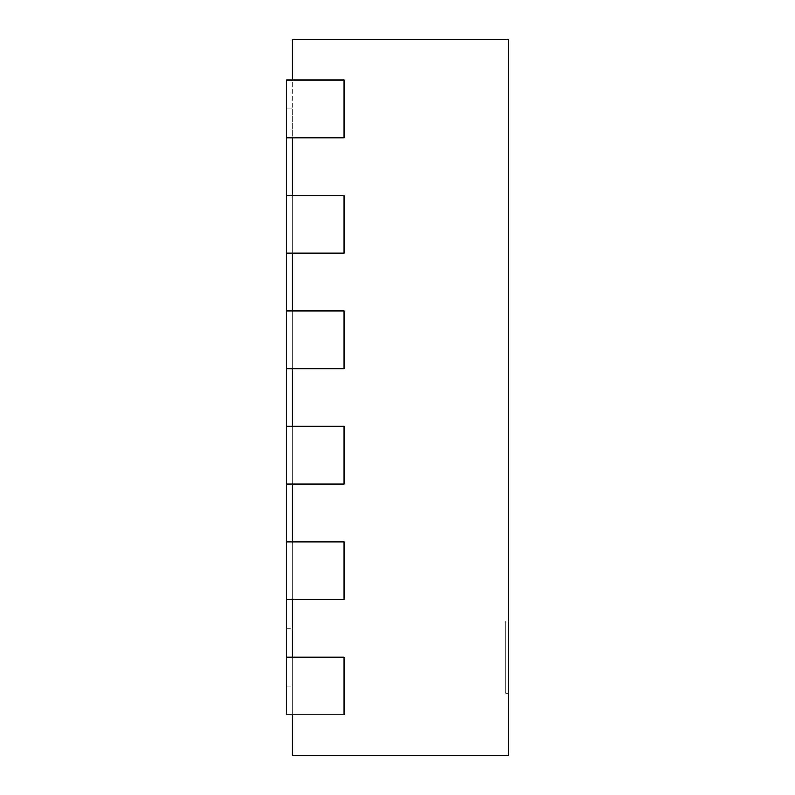 <?xml version="1.0" encoding="UTF-8"?>
<svg xmlns="http://www.w3.org/2000/svg" width="795" height="795" viewBox="0 0 795 795"><rect width="100%" height="100%" fill="white"/><g stroke="black" fill="none" stroke-linecap="round" stroke-linejoin="round"><path stroke-width="0.6" stroke-dasharray="3.98 2.98" d="M292.192 657.157L344.126 657.157L286.429 657.157L292.192 657.157L292.192 714.854L286.429 714.854L286.429 80.146L286.429 137.843L286.429 80.146L344.126 80.146L344.126 137.843L292.192 137.843L292.192 80.146L344.126 80.146L344.126 137.843L344.126 80.146L292.192 80.146L292.192 39.75L508.571 39.75L508.571 755.25L292.192 755.25L292.192 137.843L286.429 137.843L344.126 137.843L292.192 137.843L292.192 80.146L286.429 80.146L292.192 80.146M292.192 195.54L344.126 195.54L286.429 195.54L286.429 253.247L286.429 195.54L292.192 195.54L292.192 253.247L344.126 253.247L286.429 253.247L286.429 195.54L344.126 195.54L344.126 253.247L344.126 195.54L344.126 253.247L292.192 253.247M292.192 310.944L344.126 310.944L286.429 310.944L286.429 368.651L286.429 310.944L292.192 310.944L292.192 368.651L344.126 368.651L286.429 368.651L286.429 310.944L344.126 310.944L344.126 368.651L344.126 310.944L344.126 368.651L292.192 368.651M292.192 426.349L344.126 426.349L286.429 426.349L286.429 484.056L286.429 426.349L292.192 426.349L292.192 484.056L344.126 484.056L286.429 484.056L286.429 426.349L344.126 426.349L344.126 484.056L344.126 426.349L344.126 484.056L292.192 484.056M292.192 541.753L344.126 541.753L286.429 541.753L286.429 599.46L286.429 541.753L292.192 541.753L292.192 599.46L344.126 599.46L286.429 599.46L286.429 541.753L344.126 541.753L344.126 599.46L344.126 541.753L344.126 599.46L292.192 599.46M292.192 108.995L292.192 686.006L292.192 108.995L286.429 108.995L292.192 108.995M286.429 657.157L344.126 657.157L344.126 714.854L292.192 714.854L344.126 714.854L344.126 657.157L344.126 714.854L292.192 714.854M286.429 137.843L292.192 137.843M286.429 195.54L286.429 253.247M286.429 310.944L286.429 368.651M286.429 426.349L286.429 484.056M286.429 541.753L286.429 599.46M286.429 686.006L292.192 686.006L286.429 686.006M286.429 628.308L292.192 628.308M508.571 621.094L508.571 693.22L508.571 621.094L505.69 621.094L505.69 693.22L505.69 621.094M508.571 693.22L505.69 693.22"/><path stroke-width="1.19" d="M292.192 80.146L292.192 39.75L508.571 39.75L508.571 755.25L292.192 755.25L292.192 714.854M292.192 195.54L292.192 137.843M292.192 310.944L292.192 253.247M292.192 426.349L292.192 368.651M292.192 541.753L292.192 484.056M292.192 657.157L292.192 599.46M286.429 714.854L344.126 714.854L344.126 657.157L286.429 657.157L286.429 714.854M286.429 599.46L344.126 599.46L344.126 541.753L286.429 541.753L286.429 657.157M286.429 484.056L344.126 484.056L344.126 426.349L286.429 426.349L286.429 541.753M286.429 368.651L344.126 368.651L344.126 310.944L286.429 310.944L286.429 426.349M286.429 253.247L344.126 253.247L344.126 195.54L286.429 195.54L286.429 310.944M286.429 137.843L344.126 137.843L344.126 80.146L286.429 80.146L286.429 195.54"/></g></svg>
